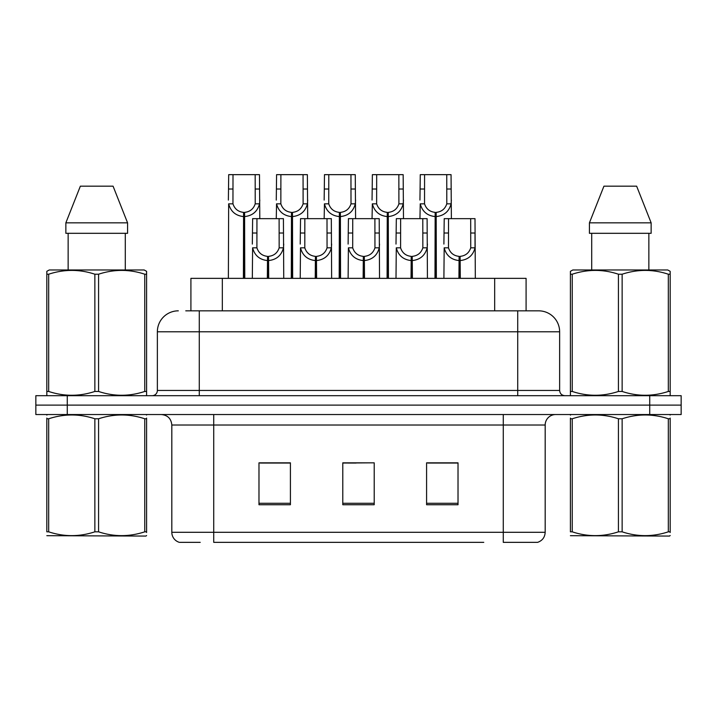 <?xml version="1.0" encoding="UTF-8"?>
<svg xmlns="http://www.w3.org/2000/svg" width="717" height="717" viewBox="0 0 717 717"><rect width="100%" height="100%" fill="white"/><g stroke="black" fill="none" stroke-linecap="round" stroke-linejoin="round"><path stroke-width="1.08" d="M190.91 310.837L190.91 278.357L526.09 278.357L526.09 310.837M200.222 542.348L179.886 542.348M545.18 532.292C544.884 537.311 542.375 540.663 537.633 542.348L503.271 542.348L503.271 532.292L545.18 532.292L545.18 425.02A10.477 10.477 0 0 1 555.648 414.543M179.367 542.348A10.477 10.477 0 0 1 171.82 532.292L171.82 425.02C171.202 418.656 167.715 415.17 161.352 414.543M67.273 395.685L681.15 395.685L681.15 405.114L35.85 405.114L35.85 414.543L67.273 414.543L67.273 405.114L35.85 405.114L35.85 395.685L67.273 395.685L67.273 405.114L681.15 405.114L681.15 414.543L67.273 414.543M458.02 504.741L458.02 462.832L426.588 462.832L426.588 504.741L458.02 504.741M290.412 504.741L290.412 462.832L258.98 462.832L258.98 504.741L290.412 504.741M374.211 504.741L374.211 462.832L342.789 462.832L342.789 504.741L374.211 504.741M483.769 542.348L213.729 542.348L213.729 532.292L503.271 532.292L503.271 425.02L171.82 425.02M284.12 463.048L275.893 463.048M260.172 463.048L290.412 463.048M451.755 462.832L443.518 463.048M427.807 463.048L458.02 463.048M342.789 463.048L371.675 462.832M355.964 463.048L347.727 463.048M186.241 310.837L538.359 310.837M185.766 310.837L199.272 310.837L199.272 331.783L157.364 331.783L157.364 390.451A5.234 5.234 0 0 1 152.129 395.685M178.318 310.837A20.954 20.954 0 0 0 157.364 331.783M538.682 310.837A20.954 20.954 0 0 1 559.636 331.783L559.636 390.451C559.941 393.633 561.689 395.381 564.871 395.685M267.342 278.357L267.531 256.363C262.153 255.808 258.613 252.967 256.901 247.831L256.946 218.649L283.421 218.649L283.744 278.357M267.342 260.549C259.536 259.671 254.625 255.431 252.608 247.831L252.321 278.357M252.321 244.076L252.635 218.649L256.946 218.649M268.534 278.357L268.534 256.363C273.912 255.808 277.452 252.967 279.164 247.831L279.11 218.649M268.534 256.363L268.714 278.357M267.531 256.363L267.531 278.357M283.744 244.076L283.457 247.831C281.44 255.431 276.529 259.671 268.714 260.549M243.404 278.357L243.583 212.366C238.205 211.811 234.665 208.97 232.953 203.834L233.007 174.652L259.482 174.652L259.796 218.649M243.404 216.552C235.588 215.674 230.677 211.434 228.66 203.834L228.373 278.357M228.373 200.079L228.696 174.652L233.007 174.652M244.587 278.357L244.587 212.366C249.964 211.811 253.504 208.97 255.216 203.834L255.171 174.652M244.587 212.366L244.775 278.357M243.583 212.366L243.583 278.357M259.796 200.079L259.509 203.834C257.493 211.434 252.581 215.674 244.775 216.552M146.6 535.509L145.945 536.065L46.82 535.689M146.6 532.516L146.6 531.826C146.6 536.899 146.6 536.899 146.6 531.826L144.753 531.826L144.753 418.782C129.418 413.709 114.021 413.709 98.57 418.782L94.859 418.782C79.533 413.709 64.136 413.709 48.675 418.782L46.82 418.782C46.82 413.709 46.82 413.709 46.82 418.782L46.82 418.092M98.57 418.782L98.57 531.826C113.895 536.899 129.293 536.899 144.753 531.826M98.57 531.826L94.859 531.826L94.859 418.782M146.6 418.101L146.6 418.782C146.6 413.709 146.6 413.709 146.6 418.782L144.753 418.782M146.6 415.035L145.945 414.543M47.474 414.543L46.82 415.089M146.6 418.782L146.6 531.826M48.675 418.782L48.675 531.826L46.82 531.826L46.82 418.782M48.675 531.826C64.01 536.899 79.399 536.899 94.859 531.826M46.82 531.826C46.82 536.899 46.82 536.899 46.82 531.826M145.945 395.685L146.6 395.309L146.6 391.455L144.753 391.455L144.753 274.217C129.418 269.144 114.021 269.144 98.57 274.217L94.859 274.217C79.533 269.144 64.136 269.144 48.675 274.217L46.82 274.217L46.82 271.331L49.249 269.977L46.82 271.331L46.82 392.773M98.57 274.217L98.57 391.455C113.895 396.528 129.293 396.528 144.753 391.455M98.57 391.455L94.859 391.455L94.859 274.217M48.675 274.217L48.675 391.455C64.01 396.528 79.399 396.528 94.859 391.455M48.675 391.455L46.82 391.455L46.82 395.309L47.474 395.685M146.6 285.698L146.6 271.331L144.18 269.977L146.6 271.331L146.6 274.217L144.753 274.217M144.18 269.977L49.249 269.977M113.071 186.178L127.572 222.844L113.071 186.178L80.358 186.178L65.856 222.844L65.856 233.312L127.572 233.312L127.572 222.844L65.856 222.844L80.358 186.178M68.142 233.312L68.142 269.977M125.287 269.977L125.287 233.312L125.287 269.977M146.6 274.217L146.6 392.773M670.18 535.509L669.526 536.065L570.4 535.689M670.18 532.516L670.18 531.826C670.18 536.899 670.18 536.899 670.18 531.826L668.325 531.826L668.325 418.782C652.99 413.709 637.601 413.709 622.141 418.782L618.43 418.782C603.105 413.709 587.707 413.709 572.247 418.782L570.4 418.782C570.4 413.709 570.4 413.709 570.4 418.782L570.4 418.092M622.141 418.782L622.141 531.826C637.467 536.899 652.864 536.899 668.325 531.826M622.141 531.826L618.43 531.826L618.43 418.782M670.18 418.101L670.18 418.782C670.18 413.709 670.18 413.709 670.18 418.782L668.325 418.782M670.18 415.035L669.526 414.543M571.055 414.543L570.4 415.089M670.18 418.782L670.18 531.826M572.247 418.782L572.247 531.826L570.4 531.826L570.4 418.782M572.247 531.826C587.582 536.899 602.979 536.899 618.43 531.826M570.4 531.826C570.4 536.899 570.4 536.899 570.4 531.826M669.526 395.685L670.18 395.309L670.18 391.455L668.325 391.455L668.325 274.217C652.99 269.144 637.601 269.144 622.141 274.217L618.43 274.217C603.105 269.144 587.707 269.144 572.247 274.217L570.4 274.217L570.4 271.331L572.82 269.977L570.4 271.331L570.4 392.773M622.141 274.217L622.141 391.455C637.467 396.528 652.864 396.528 668.325 391.455M622.141 391.455L618.43 391.455L618.43 274.217M572.247 274.217L572.247 391.455C587.582 396.528 602.979 396.528 618.43 391.455M572.247 391.455L570.4 391.455L570.4 395.309L571.055 395.685M670.18 285.698L670.18 271.331L667.751 269.977L670.18 271.331L670.18 274.217L668.325 274.217M667.751 269.977L572.82 269.977M636.642 186.178L651.144 222.844L636.642 186.178L603.929 186.178L589.428 222.844L589.428 233.312L651.144 233.312L651.144 222.844L589.428 222.844L603.929 186.178M591.713 233.312L591.713 269.977M648.858 269.977L648.858 233.312L648.858 269.977M670.18 274.217L670.18 392.773M651.144 222.844L651.144 233.312M315.238 278.357L315.426 256.363C310.049 255.808 306.5 252.967 304.797 247.831L304.842 218.649L331.317 218.649L331.639 278.357M315.238 260.549C307.432 259.671 302.52 255.431 300.495 247.831L300.217 278.357M300.217 244.076L300.531 218.649L304.842 218.649M316.43 278.357L316.43 256.363C321.808 255.808 325.348 252.967 327.06 247.831L327.006 218.649M316.43 256.363L316.609 278.357M315.426 256.363L315.426 278.357M331.639 244.076L331.353 247.831C329.336 255.431 324.425 259.671 316.609 260.549M363.134 278.357L363.322 256.363C357.944 255.808 354.395 252.967 352.692 247.831L352.737 218.649L379.212 218.649L379.535 278.357M363.134 260.549C355.327 259.671 350.416 255.431 348.39 247.831L348.112 278.357M348.112 244.076L348.426 218.649L352.737 218.649M364.326 278.357L364.326 256.363C369.703 255.808 373.243 252.967 374.955 247.831L374.901 218.649M364.326 256.363L364.505 278.357M363.322 256.363L363.322 278.357M379.535 244.076L379.248 247.831C377.232 255.431 372.32 259.671 364.505 260.549M411.029 278.357L411.217 256.363C405.84 255.808 402.291 252.967 400.588 247.831L400.633 218.649L427.108 218.649L427.431 278.357M411.029 260.549C403.223 259.671 398.311 255.431 396.286 247.831L395.999 278.357M395.999 244.076L396.322 218.649L400.633 218.649M412.221 278.357L412.221 256.363C417.599 255.808 421.139 252.967 422.851 247.831L422.797 218.649M412.221 256.363L412.4 278.357M411.217 256.363L411.217 278.357M427.431 244.076L427.144 247.831C425.127 255.431 420.207 259.671 412.4 260.549M458.925 278.357L459.104 256.363C453.727 255.808 450.186 252.967 448.483 247.831L448.528 218.649L475.004 218.649L475.326 278.357M458.925 260.549C451.118 259.671 446.198 255.431 444.182 247.831L443.895 278.357M443.895 244.076L444.217 218.649L448.528 218.649M460.117 278.357L460.117 256.363C465.494 255.808 469.035 252.967 470.746 247.831L470.693 218.649M460.117 256.363L460.296 278.357M459.104 256.363L459.104 278.357M470.693 233.016L475.004 233.016L475.039 247.831C473.023 255.431 468.102 259.671 460.296 260.549M291.29 278.357L291.478 212.366C286.101 211.811 282.552 208.97 280.849 203.834L280.894 174.652L307.369 174.652L307.692 218.649M291.29 216.552C283.484 215.674 278.572 211.434 276.547 203.834L276.269 218.649M276.269 200.079L276.583 174.652L280.894 174.652M292.482 278.357L292.482 212.366C297.86 211.811 301.4 208.97 303.112 203.834L303.058 174.652M292.482 212.366L292.661 278.357M291.478 212.366L291.478 278.357M307.692 200.079L307.405 203.834C305.388 211.434 300.477 215.674 292.661 216.552M339.186 278.357L339.374 212.366C333.997 211.811 330.447 208.97 328.745 203.834L328.789 174.652L355.265 174.652L355.587 218.649M339.186 216.552C331.379 215.674 326.468 211.434 324.442 203.834L324.165 218.649M324.165 200.079L324.478 174.652L328.789 174.652M340.378 278.357L340.378 212.366C345.755 211.811 349.296 208.97 351.007 203.834L350.954 174.652M340.378 212.366L340.557 278.357M339.374 212.366L339.374 278.357M355.587 200.079L355.3 203.834C353.284 211.434 348.372 215.674 340.557 216.552M387.081 278.357L387.27 212.366C381.892 211.811 378.343 208.97 376.64 203.834L376.685 174.652L403.16 174.652L403.483 218.649M387.081 216.552C379.275 215.674 374.364 211.434 372.338 203.834L372.051 218.649M372.051 200.079L372.374 174.652L376.685 174.652M388.273 278.357L388.273 212.366C393.651 211.811 397.191 208.97 398.903 203.834L398.849 174.652M388.273 212.366L388.453 278.357M387.27 212.366L387.27 278.357M403.483 200.079L403.196 203.834C401.179 211.434 396.268 215.674 388.453 216.552M434.977 278.357L435.165 212.366C429.779 211.811 426.239 208.97 424.536 203.834L424.581 174.652L451.056 174.652L451.378 218.649M434.977 216.552C427.171 215.674 422.25 211.434 420.234 203.834L419.947 218.649M419.947 200.079L420.27 174.652L424.581 174.652M436.169 278.357L436.169 212.366C441.547 211.811 445.087 208.97 446.799 203.834L446.745 174.652M436.169 212.366L436.348 278.357M435.165 212.366L435.165 278.357M451.378 200.079L451.092 203.834C449.075 211.434 444.155 215.674 436.348 216.552M222.333 310.837L222.333 278.357M494.667 310.837L494.667 278.357M503.271 414.543L503.271 425.02L545.18 425.02M171.82 532.292L213.729 532.292L213.729 414.543M649.727 414.543L649.727 395.685M374.211 503.28L342.789 503.28M290.412 503.28L258.98 503.28M458.02 503.28L426.588 503.28M199.272 395.685L199.272 390.451L559.636 390.451M157.364 390.451L199.272 390.451L199.272 331.783L517.728 331.783L517.728 395.685M559.636 331.783L517.728 331.783L517.728 310.837M256.946 233.016L252.635 233.016M256.901 247.831L252.608 247.831M283.457 247.831L279.164 247.831M283.421 233.016L279.11 233.016M233.007 189.019L228.696 189.019M232.953 203.834L228.66 203.834M259.509 203.834L255.216 203.834M259.482 189.019L255.171 189.019M304.842 233.016L300.531 233.016M304.797 247.831L300.495 247.831M331.353 247.831L327.06 247.831M331.317 233.016L327.006 233.016M352.737 233.016L348.426 233.016M352.692 247.831L348.39 247.831M379.248 247.831L374.955 247.831M379.212 233.016L374.901 233.016M400.633 233.016L396.322 233.016M400.588 247.831L396.286 247.831M427.144 247.831L422.851 247.831M427.108 233.016L422.797 233.016M448.528 233.016L444.217 233.016M448.483 247.831L444.182 247.831M475.039 247.831L470.746 247.831M280.894 189.019L276.583 189.019M280.849 203.834L276.547 203.834M307.405 203.834L303.112 203.834M307.369 189.019L303.058 189.019M328.789 189.019L324.478 189.019M328.745 203.834L324.442 203.834M355.3 203.834L351.007 203.834M355.265 189.019L350.954 189.019M376.685 189.019L372.374 189.019M376.64 203.834L372.338 203.834M403.196 203.834L398.903 203.834M403.16 189.019L398.849 189.019M424.581 189.019L420.27 189.019M424.536 203.834L420.234 203.834M451.092 203.834L446.799 203.834M451.056 189.019L446.745 189.019"/></g></svg>

